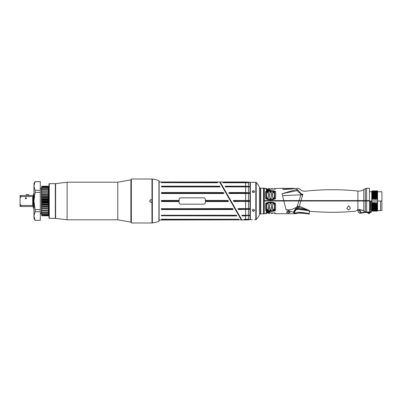 <?xml version="1.0" encoding="UTF-8"?>
<svg xmlns="http://www.w3.org/2000/svg" width="402" height="402" viewBox="0 0 402 402"><rect width="100%" height="100%" fill="white"/><g stroke="black" fill="none" stroke-linecap="round" stroke-linejoin="round"><path stroke-width="0.6" d="M48.391 215.748L41.843 215.748L41.446 214.226L41.843 215.773L48.391 215.773L48.391 186.221L41.843 186.221L41.446 188.262C41.235 189.046 40.848 189.046 40.29 188.272M41.446 188.809L41.843 187.036L41.491 188.915M41.446 214.226L41.446 188.915M48.391 187.221L41.843 187.221M48.969 188.563L48.391 187.985L41.843 187.995L41.446 189.04M48.391 188.262L41.843 188.262L41.843 187.995M41.446 189.824L41.843 188.262M48.391 189.292L41.843 189.292L41.446 190.131M48.391 189.628L41.843 189.628L41.843 189.292M41.446 191.126L41.843 189.628M48.391 190.89L41.843 190.89L41.446 191.503M48.391 191.287L41.843 191.287L41.843 190.89M41.446 192.779L41.813 192.779M41.446 192.684L41.843 191.287M48.391 192.749L41.843 192.749L41.446 193.121M48.391 193.201L41.843 193.201L41.843 192.749M41.446 194.543L48.391 194.543M41.446 194.457L41.843 193.201M48.391 194.824L41.446 194.94M48.391 195.317L41.843 195.317L41.843 194.824M41.446 196.472L48.391 196.472M41.446 196.402L41.843 195.317M41.446 196.91L48.391 196.91M48.391 197.06L41.446 196.92M48.391 197.578L41.843 197.578L41.843 197.06M41.446 198.523L48.391 198.523M41.446 198.462L41.843 197.578M41.446 198.98L48.391 198.98M48.391 199.392L41.843 199.392L41.446 199.005M48.391 199.93L41.843 199.93L41.843 199.392M41.446 200.633L48.391 200.633M41.446 200.593L41.843 199.93M41.446 201.1L48.391 201.1M48.391 201.774L41.843 201.774L41.446 201.141M48.391 202.312L41.843 202.312L41.843 201.774M41.446 202.759L48.391 202.759M41.446 202.729L41.843 202.312M41.446 203.216L48.391 203.216M48.391 204.131L41.843 204.131L41.446 203.271M48.391 204.653L41.843 204.653L41.843 204.131M41.446 204.834L48.391 204.834M41.446 204.824L41.843 204.653M41.446 205.276L48.391 205.276M48.391 206.407L41.843 206.407L41.446 205.347M48.391 206.904L41.843 206.904L41.843 206.407M41.446 206.819L41.843 206.904M41.446 207.226L48.391 207.226M48.391 208.543L41.843 208.543L41.446 207.306M48.391 209L41.843 209L41.843 208.543M41.446 208.663L41.843 209M41.446 209.01L48.391 209.01M48.391 210.482L41.843 210.482L41.446 209.105M48.391 210.889L41.843 210.889L41.843 210.482M41.446 210.306L41.843 210.889M48.391 212.181L41.843 212.181L41.446 210.693M48.391 212.527L41.843 212.527L41.843 212.181M41.446 211.713L41.843 212.527M48.391 213.588L41.843 213.588L41.446 212.03M48.391 213.859L41.843 213.859L41.843 213.588M41.446 212.839L41.843 213.859M48.391 214.668L41.843 214.668L41.446 213.08M48.391 214.864L41.843 214.668M41.446 213.663L41.843 214.864M48.391 215.392L41.843 215.392L41.446 213.819M48.391 215.507L41.843 215.392M41.446 214.155L41.843 215.507M41.446 214.306L41.532 214.613L41.446 214.306M48.391 187.036L41.843 187.036M41.446 188.111L41.843 186.543L41.446 187.809M48.391 186.543L41.843 186.543M48.391 186.438L41.843 186.438M41.446 187.749L41.843 186.237L48.391 186.221M40.29 220.341L35.095 220.381L40.29 220.341L40.29 209.623L35.095 209.623L33.929 201L33.929 216.03L35.095 220.341M34.863 182.131L35.095 181.619L40.29 181.619L40.29 209.623M40.29 211.718L35.095 211.718L33.929 216.03L33.929 218.356L35.095 220.381M34.873 219.889L33.984 216.944M33.974 216.889L33.939 216.422M35.095 181.619L33.929 183.644L33.929 185.789M33.974 185.131L34.813 182.242M40.29 181.659L35.095 181.659L33.929 185.97L35.095 190.282L40.29 190.282M40.29 192.377L35.095 192.377L35.095 190.282M33.929 185.97L33.929 201L35.095 192.377M35.095 211.718L35.095 209.623M158.931 180.679A0.291 0.291 0 0 1 159.117 180.95L159.117 221.05A0.291 0.291 0 0 1 158.931 221.321A28.924 28.924 0 0 1 152.363 222.959L152.363 179.041A28.924 28.924 0 0 1 158.931 180.679L158.931 221.321M149.79 222.979L152.333 222.964L151.996 222.964L151.906 201.784C150.866 202.462 150.172 202.201 149.83 201C150.167 199.804 150.861 199.543 151.906 200.216L152.333 201L151.996 201.864C150.845 202.608 150.087 202.322 149.715 201C150.087 199.673 150.845 199.387 151.996 200.136L151.996 179.036L152.333 179.036A2.894 2.894 0 0 1 152.363 179.041M151.996 179.036L131.348 179.016L131.348 222.984L149.715 222.984M151.906 200.216L152.202 201L151.906 201.784M151.85 200.156A1.186 1.186 0 0 1 151.85 201.844M151.242 202.166A1.186 1.186 0 0 1 150.981 202.186M151.855 222.959L151.599 222.954M151.268 222.944L150.911 222.944M150.072 179.036L150.594 179.051M151.288 179.056L151.835 179.041M67.099 219.804L55.622 218.356L55.622 183.644L67.099 182.196L67.099 219.804L117.761 219.804L117.761 182.196L130.886 179.885L130.886 222.115L131.348 222.115M55.622 218.065L55.33 218.356L55.33 183.644L55.622 183.935M55.33 183.644L49.255 183.644L48.969 183.935L48.969 218.065L49.255 218.356L49.255 183.644M55.33 218.356L49.255 218.356M33.929 193.769L33.693 208.231A0.693 0.693 180 0 0 33.406 208.1L33.271 206.794L33.406 207.206L32.713 206.512L20.1 206.512L20.1 203.884L20.969 205.457L20.969 206.512M33.693 193.769L33.271 195.206L32.713 195.488L20.969 195.488L20.969 196.543L32.713 196.543L33.271 196.92L33.271 205.08L32.713 205.457L20.969 205.457M20.969 196.543L20.1 198.116L20.1 195.488L20.969 195.488M20.1 198.116L20.1 203.884M26.411 198.111L26.029 197.714L26.437 198.266A0.578 0.578 0 0 1 25.859 198.844A0.578 0.578 0 0 1 25.276 198.266A0.578 0.578 0 0 1 25.859 197.689A0.578 0.578 0 0 1 26.437 198.266L26.029 198.819L26.431 198.191M33.406 207.206L33.271 206.794L33.406 207.206M28.864 195.488L26.145 195.488M26.261 195.372L26.261 194.563L28.748 194.563L28.748 195.372M28.748 194.563L26.261 194.563M275.315 191.216C275.847 193.236 275.847 195.774 275.315 198.839C272.129 200.151 268.943 200.151 265.757 198.839C265.225 195.774 265.225 193.236 265.757 191.216C268.943 190.407 272.129 190.407 275.315 191.216L274.697 191.724C271.923 191.045 269.149 191.045 266.375 191.724L266.375 198.467C269.149 199.492 271.923 199.492 274.697 198.467L275.315 198.839M274.697 198.467L274.697 191.724M266.632 188.563L264.29 188.272L264.29 200.593L366.619 200.884L366.619 200.593L369.463 200.593L365.333 200.593L365.333 188.573L366.619 188.272L366.619 200.593L363.991 200.593L363.996 200.884M282.088 193.674L296.967 190.654L297.982 189.995A2.08 1.724 47.7 0 0 296.867 189.422C298.304 187.875 298.304 187.875 296.867 189.422L282.028 193.684L283.752 200.593L264.29 200.593L264.29 200.884L298.837 200.884L298.842 200.593M265.757 189.056C265.225 188.01 265.225 188.01 265.757 189.056C265.225 188.01 265.225 188.01 265.757 189.056L275.345 189M275.315 189.056C275.847 188.01 275.847 188.01 275.315 189.056M266.466 190.633L266.466 189.422L270.099 189.98L266.466 190.633M291.365 189.005L283.988 189.432C282.722 188.302 282.722 188.302 283.988 189.432L283.395 189.478C281.792 187.91 281.792 187.91 283.39 189.478L291.365 189.005L294.359 188.327M283.752 200.593L300.967 200.593L302.902 194.282C304.646 190.312 304.646 190.312 302.902 194.282A3.472 2.311 17.7 0 1 301.133 193.799C302.013 189.623 302.013 189.623 301.133 193.799L297.982 189.995C299.616 188.252 299.616 188.252 297.982 189.995M300.967 200.593L365.333 200.593M366.619 188.272L369.463 188.272L369.463 200.884L366.619 200.884M264.174 199.126L264.174 201L363.795 201L363.795 210.965A8.678 7.517 180 0 0 357.896 209.628A249.2 215.814 180 0 1 357.177 209.693C355.016 211.713 355.016 211.713 357.177 209.693M363.795 201L371.775 201L371.775 191.166L372.212 191.287L372.548 190.704L373.076 191.287L373.322 199L372.955 196.965L372.468 199C372.383 199.759 372.282 199.759 372.167 199L371.966 197.764L371.775 198.462M309.208 210.372L308.45 210.176L309.208 210.372L309.394 210.809C309.651 211.392 309.651 211.392 309.394 210.809C309.651 211.392 309.651 211.392 309.394 210.809L299.204 209.447C296.932 209.382 295.756 209.693 295.671 210.387L295.651 209.733L293.827 212.613L293.998 213.06L293.259 212.201L286.038 209.764C289.576 210.186 293.043 209.367 296.445 207.311L297.224 206.271L298.937 201L298.199 201M369.463 212.08L368.709 212.08L369.463 213.728L369.463 200.884M381.9 201L380.563 201L380.563 210.588L381.9 210.402L381.9 191.744L377.563 191.744M372.237 210.357L371.775 201L380.563 201M377.001 205.035C376.86 213.241 376.714 213.241 376.573 205.035L376.87 203C376.955 202.241 377.056 202.241 377.171 203L377.372 204.236L377.563 203.538L377.563 191.166L377.146 190.754L376.835 191.287M377.096 191.643L377.096 199C377.011 199.759 376.91 199.759 376.795 199L376.423 196.965L375.935 199C375.85 199.759 375.754 199.759 375.639 199L375.267 196.965L374.78 199C374.694 199.759 374.594 199.759 374.478 199L374.111 196.965L373.624 199C373.538 199.759 373.438 199.759 373.322 199M377.563 198.462L377.292 197.513M376.573 205.035L376.383 205.035C376.528 213.241 376.669 213.241 376.815 205.035M375.845 205.035C375.704 213.241 375.558 213.241 375.418 205.035L375.714 203C375.8 202.241 375.9 202.241 376.016 203L376.383 205.035M375.418 205.035L375.443 211.296L375.101 210.713L374.915 205.859L375.247 206.151M374.558 203L374.815 210.713L374.473 211.296L374.257 205.035L374.558 203C374.644 202.241 374.744 202.241 374.855 203L375.227 205.035M374.257 205.035L374.071 205.035C374.212 213.241 374.357 213.241 374.498 205.035M373.533 205.035C373.388 213.241 373.247 213.241 373.101 205.035L373.398 203C373.483 202.241 373.584 202.241 373.699 203L374.071 205.035M373.101 205.035L372.915 205.035C373.056 213.241 373.202 213.241 373.342 205.035M372.046 204.487L372.242 203C372.327 202.241 372.428 202.241 372.543 203L372.915 205.035M380.563 210.588L377.563 210.588L377.563 202.09M376.016 203L376.257 210.713L376.599 211.296L377.126 210.713L377.563 210.834L377.563 203.538M377.171 203C377.302 210.914 377.433 212.608 377.563 208.08M375.714 203L375.97 210.713L375.443 211.296M374.855 203L374.915 205.859L374.282 206.151M374.815 210.713L375.101 210.713M374.473 211.296L373.945 210.713L373.126 211.296L372.79 210.713L372.543 203M372.79 210.713L372.192 211.246L371.76 210.844L371.775 201M371.775 210.834L370.951 211.407L370.951 201M355.634 211.135L355.579 211.191C340.248 212.628 324.916 212.643 309.585 211.246M309.394 210.809L297.505 208.246L298.495 207.352L308.45 210.176L299.41 206.281L300.857 201M348.634 209.939L346.785 208.548L348.634 205.703L350.489 208.191L348.634 209.939M293.998 213.06C294.339 213.949 294.339 213.949 293.998 213.06L295.671 210.387M286.038 209.764L283.852 201M266.632 213.437L264.174 213.728L264.29 189.141M288.299 211.181L290.149 212.336L288.299 213.105L286.445 212.336L288.299 211.181M275.345 213.005L275.315 212.944C275.847 213.99 275.847 213.99 275.315 212.944L265.757 212.944C265.225 213.99 265.225 213.99 265.757 212.944L265.747 212.965M265.757 210.784C265.225 208.764 265.225 206.226 265.757 203.161C268.943 201.849 272.129 201.849 275.315 203.161C275.847 206.226 275.847 208.764 275.315 210.784C272.129 211.593 268.943 211.593 265.757 210.784L266.375 210.276C269.149 210.955 271.923 210.955 274.697 210.276L275.315 210.784M266.466 212.578L266.466 211.367L270.099 212.02L266.466 212.578L266.732 212.181L269.526 211.774M264.174 213.658L264.174 188.342M264.174 188.443L264.174 201M260.647 213.382L260.647 188.618M259.501 213.959L260.411 213.929L260.411 188.071L259.501 188.041L259.501 214.537L259.501 188.041M264.109 213.758L264.069 213.779A1.156 1.156 0 0 1 263.551 213.899L260.647 213.784L260.647 188.216L263.551 188.101A1.156 1.156 0 0 1 264.069 188.221L264.109 188.242M297.008 206.668L298.495 207.352L299.41 206.281L297.224 206.271M297.415 209.135C296.088 209.231 295.515 209.402 295.696 209.648L295.234 209.462C295.405 209 296.158 208.593 297.505 208.246L297.415 209.135L299.083 209.266L299.405 208.527M295.696 209.648L295.651 209.733A1.618 0.382 -146.5 0 1 295.118 209.603L293.259 212.201M297.701 208.07L296.445 207.311L295.118 209.603M299.204 209.447L305.264 210.186M370.327 201L370.327 210.02A0.869 0.754 0 0 0 369.463 210.769M369.463 212.02L366.619 212.02A2.894 2.507 180 0 1 365.333 211.759A11.573 10.02 180 0 1 363.795 210.965M370.951 211.407L369.463 211.407M279.792 200.884L283.817 200.884L283.822 200.593M299.073 200.593L301.153 194.166L296.967 190.654L296.395 189.659M282.526 195.699L301.053 194.789A3.472 2.075 12.2 0 0 302.54 195.086M302.716 194.668L301.153 194.166L301.133 193.799M266.375 212.814C265.948 213.648 265.948 213.648 266.375 212.814M274.943 213.286L274.44 213.437M274.697 212.814C275.129 213.648 275.129 213.648 274.697 212.814M273.129 212.859L274.008 212.929L273.129 212.859M274.209 213L274.209 213C274.516 213.588 274.516 213.588 274.209 213C274.516 213.588 274.516 213.588 274.209 213C274.516 213.588 274.516 213.588 274.209 213M272.782 212.924C272.295 213.613 272.295 213.613 272.782 212.924M269.888 212.839C269.405 213.638 269.405 213.638 269.888 212.839C269.405 213.638 269.405 213.638 269.888 212.839L271.189 212.839C271.672 213.638 271.672 213.638 271.189 212.839M267.943 212.859L266.868 213C266.556 213.588 266.556 213.588 266.868 213C266.556 213.588 266.556 213.588 266.868 213C266.556 213.588 266.556 213.588 266.868 213C266.556 213.588 266.556 213.588 266.868 213C266.556 213.588 266.556 213.588 266.868 213C266.556 213.588 266.556 213.588 266.868 213C266.556 213.588 266.556 213.588 266.868 213C266.556 213.588 266.556 213.588 266.868 213C266.556 213.588 266.556 213.588 266.868 213C266.556 213.588 266.556 213.588 266.868 213C266.556 213.588 266.556 213.588 266.868 213C266.556 213.588 266.556 213.588 266.868 213C266.556 213.588 266.556 213.588 266.868 213C266.556 213.588 266.556 213.588 266.868 213M267.571 212.884L268.099 212.859M268.642 213.417L269.526 213.437M268.295 212.924C268.777 213.613 268.777 213.613 268.295 212.924M265.757 203.161L266.375 203.533L266.375 210.276M274.697 210.276L274.697 203.533L275.315 203.161M274.697 203.533C271.923 202.507 269.149 202.507 266.375 203.533M274.013 210.01L274.44 207.211L274.264 204.573L274.018 203.925L272.983 203.643L272.737 204.136L272.415 207.191L272.782 210.03L274.013 210.01L274.435 206.638M270.918 210.382L271.551 207.231L271.244 203.94L271.013 203.382L270.064 203.382L269.827 203.94L269.526 207.231L269.888 210.226L270.918 210.382L271.541 206.658M267.948 210.181L268.29 210.03L268.657 207.191L268.34 204.136L268.094 203.643L267.054 203.925L266.807 204.573L266.868 209.849L267.948 210.181L268.647 206.623M274.204 209.849L274.139 209.357M272.43 206.623L272.868 209.512L273.943 209.517M273.129 210.181L273.209 209.658M272.782 210.03L272.868 209.512M271.184 210.226L271.109 209.718M269.536 206.658L269.963 209.718L270.837 209.874M270.159 210.382L270.234 209.874M269.888 210.226L269.963 209.718M268.29 210.03L268.209 209.512M266.642 206.638L266.933 209.357L267.863 209.658M267.059 210.01L267.129 209.517M266.868 209.849L266.933 209.357M266.732 211.311L266.732 212.181L266.732 211.311M266.687 211.432L268.501 211.537M266.822 211.678L266.732 212.181M368.709 212.08C365.282 212.814 363.106 209.899 359.88 209.703L358.006 210.949L358.318 210.663L358.006 210.663M359.78 209.422L359.88 209.703M365.348 212.377L361.468 213.07L359.775 209.708M360.559 213.211A0.407 0.347 98 0 1 360.519 213.206L360.519 213.206A0.407 0.342 -82 0 1 360.252 212.965L359.087 213.02C359.313 213.432 357.705 211.176 358.006 210.949M359.232 209.578C357.584 211.035 357.584 211.035 359.232 209.578L359.323 209.809M369.463 212.281L370.805 212.281L370.805 212.568L369.463 212.568L370.86 212.563A0.291 0.251 -86.5 0 0 371.111 212.281L371.126 211.286M370.805 212.281L371.111 212.276L370.805 212.281L370.82 211.407M361.468 213.015L364.187 212.462L368.709 212.432C366.418 212.341 364.996 211.743 361.313 212.738L360.252 212.965L359.373 209.789M368.709 212.432L368.498 213.291A0.925 0.925 93.7 0 0 369.282 213.728M368.488 213.281L366.82 212.321M359.735 212.975A0.407 0.407 95.6 0 1 359.087 213.02M360.76 213.135A0.407 0.342 -82 0 1 360.519 213.206L361.468 213.07L359.629 213.085M377.372 204.236L377.563 210.09M371.966 197.764L371.775 191.91M371.775 193.92C371.905 189.392 372.036 191.086 372.167 199M371.966 199C372.131 188.955 372.297 188.955 372.468 199M372.332 196.965C372.478 188.759 372.624 188.759 372.765 196.965M372.955 196.965C372.81 188.759 372.664 188.759 372.523 196.965M374.478 199L374.237 191.287L373.895 190.704L373.076 191.287M373.121 199C373.287 188.955 373.458 188.955 373.624 199M373.493 196.965C373.634 188.759 373.78 188.759 373.92 196.965M374.111 196.965C373.966 188.759 373.825 188.759 373.679 196.965M374.237 191.287L374.523 191.287L374.78 199M376.84 191.287L376.207 190.704L375.679 191.287L374.865 190.704L374.523 191.287M374.649 196.965C374.79 188.759 374.935 188.759 375.081 196.965M375.267 196.965C375.126 188.759 374.981 188.759 374.835 196.965M375.805 196.965C375.95 188.759 376.091 188.759 376.237 196.965M376.423 196.965C376.282 188.759 376.136 188.759 375.996 196.965M265.757 198.839L266.375 198.467M265.757 191.216L266.375 191.724M274.018 198.075L274.44 194.789L274.204 192.151L273.129 191.819L272.782 191.97L272.415 194.809L272.737 197.864L272.983 198.357L274.018 198.075M271.013 198.618L271.551 194.769L271.184 191.774L270.159 191.618L269.526 194.769L269.827 198.06L270.064 198.618L271.013 198.618M268.094 198.357L268.657 194.809L268.29 191.97L267.948 191.819L266.868 192.151L266.632 194.789L267.054 198.075L268.094 198.357M274.204 192.151L274.435 195.362M272.43 195.377L272.868 192.488L274.139 192.643M272.782 191.97L272.868 192.488M273.129 191.819L273.209 192.342M274.013 191.99L273.943 192.483M271.184 191.774L271.541 195.342M269.536 195.342L269.963 192.282L271.109 192.282M269.888 191.774L269.963 192.282M270.159 191.618L270.234 192.126M270.918 191.618L270.837 192.126M268.29 191.97L268.647 195.377M266.642 195.362L266.933 192.643L268.209 192.488M266.868 192.151L266.933 192.643M267.059 191.99L267.129 192.483M267.948 191.819L267.863 192.342M266.375 189.186C265.948 188.352 265.948 188.352 266.375 189.186M274.697 189.186C275.129 188.352 275.129 188.352 274.697 189.186M274.008 189.071L273.129 189.141L274.008 189.071M274.209 189C274.516 188.412 274.516 188.412 274.209 189C274.516 188.412 274.516 188.412 274.209 189C274.516 188.412 274.516 188.412 274.209 189M272.782 189.076C272.295 188.387 272.295 188.387 272.782 189.076L273.129 189.141M269.888 189.161C269.405 188.362 269.405 188.362 269.888 189.161C269.405 188.362 269.405 188.362 269.888 189.161L271.189 189.161C271.672 188.362 271.672 188.362 271.189 189.161M267.943 189.141L266.868 189C266.556 188.412 266.556 188.412 266.868 189C266.556 188.412 266.556 188.412 266.868 189M268.099 189.141L267.571 189.116M268.295 189.076C268.777 188.387 268.777 188.387 268.295 189.076M269.526 188.563L268.636 188.588M269.526 190.226L266.732 189.819L266.466 189.422M266.732 189.819L266.732 190.689L266.732 189.819L266.822 190.322L268.501 190.463M286.229 188.448L283.149 188.332L283.139 188.649M244.396 219.482L248.878 219.251L244.079 219.417L245.622 219.236L245.622 215.924L242.25 215.924L241.843 215.472L242.13 215.251L249.662 215.291L249.662 215.618L242.2 215.598L249.662 215.618L245.622 215.779M248.491 215.698L248.511 215.291L242.125 215.291L242.2 215.598M250.029 219.708L250.029 182.292L250.129 219.592L248.501 219.859L248.491 219.286L244.396 219.376L247.064 219.447M250.029 182.292L245.622 181.995L220.145 181.995L241.567 219.452M222.934 182.659L248.878 182.749L248.501 182.754L248.878 182.749L248.501 182.674L248.501 182.141M225.487 186.824L225.406 186.513L248.511 186.513L248.511 186.855L225.537 186.855L225.251 186.563L225.542 186.895L248.491 186.885L249.662 186.85L249.662 186.513L245.622 186.211L225.406 186.211L225.12 186.422L225.542 186.925L249.662 186.85L225.291 186.769M248.491 186.885L248.511 192.739L229.07 192.819L248.511 192.819L248.511 193.382L249.662 193.382L249.662 192.824L245.622 192.528L229.07 192.528L228.788 192.834L229.331 193.523L248.521 193.498M229.07 192.528L228.899 192.859L229.331 193.457L248.491 193.442L248.501 200.523L233.632 200.447L233.391 200.874L233.944 201.553L249.662 201.322L248.511 201.397L248.501 208.588L238.014 208.809L238.557 209.558L249.662 209.261L248.511 209.347L248.466 215.266L245.622 215.276L245.622 209.412L249.662 209.261L249.662 208.703L247.763 208.568M248.491 200.598L245.622 200.563L245.622 193.457L247.748 193.518M248.501 219.859L241.954 220.005M244.275 219.251L248.491 219.286M248.878 219.251L244.376 219.256M248.491 182.749L248.511 186.438L245.622 186.357L245.622 182.764L248.868 182.744L223.1 182.749L247.064 182.553M248.205 182.639L247.813 182.603M229.07 192.819L229.331 193.382L248.491 193.442M233.391 200.874L233.632 200.563L233.944 201.322L248.501 201.477M233.582 200.764L233.944 201.437L248.491 201.402M238.296 208.703L238.557 209.266L248.511 209.266L248.511 208.643L249.662 208.703L238.291 208.563M248.501 215.241L242.125 215.291M249.662 215.291L248.466 215.266L249.662 215.291M241.843 215.472L245.622 215.276M238.049 208.97L238.557 209.412L245.622 209.412M225.406 186.513L225.12 186.422M245.622 182.764L223.2 182.744M220.608 182.799L220.447 182.518M220.16 182.021L241.853 219.944M223.175 182.518L245.622 182.518L245.622 181.995M220.643 183.212L220.361 182.719M220.226 182.483L220.045 182.171M230.884 200.94L220.195 182.433L230.783 201M239.105 215.186L231.039 201.216M241.336 219.165L241.587 219.512M238.813 219.306L161.539 219.241L238.718 219.251M232.607 208.728L232.808 209.271L161.604 209.271L161.604 208.698L232.552 208.698L232.964 209.171L232.778 208.849M236.386 215.246L236.793 215.718L236.507 215.929L161.318 215.733L161.604 215.246L236.386 215.246L236.733 215.703M241.471 219.397L219.643 182.056L219.959 182.603L220.195 182.428M159.117 220.005L241.451 219.829M241.351 220.005L219.643 182.056M159.117 181.995L219.542 181.995M217.517 182.749L161.348 182.583L217.522 182.759M161.604 219.482L238.647 219.256L161.348 219.417M161.318 186.654L161.604 186.201L219.663 186.201L220.075 186.649L219.799 186.925L161.604 186.925L161.318 186.654L161.604 186.357L219.658 186.357L219.799 186.895L220.075 186.649M223.587 193.528L161.604 193.528L161.318 193.241L161.604 192.523L223.326 192.523L223.839 193.111L223.587 193.528L161.433 193.317L223.587 193.452L223.326 192.814L161.604 192.814L161.539 193.322L223.587 193.387M205.397 203.025L205.397 198.975L204.241 197.819L180.232 197.814L179.076 198.975L180.232 197.814L204.241 197.819L205.397 198.975L205.397 203.025L204.241 204.186L180.232 204.186L179.071 203.025L179.071 201.558L161.604 201.558L161.318 200.734L161.604 200.442L179.071 200.442L179.076 198.975L179.076 203.025L180.232 204.181L204.241 204.181L205.397 203.025M205.397 200.442L227.889 200.442L228.447 201.121L228.195 201.558L205.397 201.558M161.604 208.558L161.318 208.849L161.604 209.563L232.808 209.563L233.095 209.251L232.547 208.558L161.323 208.789M244.501 201.497L242.481 201.553M254.587 219.688L255.798 219.688A0.578 0.578 180 0 0 256.205 219.522A14.462 14.462 0 0 0 259.481 214.648A0.291 0.291 0 0 0 259.501 214.537M259.481 214.648L259.481 187.352A0.291 0.291 0 0 1 259.501 187.463M259.481 187.352A14.462 14.462 0 0 0 256.205 182.478A0.578 0.578 0 0 0 255.798 182.312L250.245 182.428L250.361 219.688L250.361 182.312M252.27 219.688L250.361 219.688M252.27 182.312L254.587 182.312M252.27 210.341C253.044 209.03 253.813 209.03 254.587 210.341C253.813 211.618 253.044 211.618 252.27 210.341M252.27 191.659C253.044 190.382 253.813 190.382 254.587 191.659C253.813 192.97 253.044 192.97 252.27 191.659M250.129 219.231L250.129 182.769M254.556 210.125A1.156 1 0 0 1 252.3 210.125M252.3 191.875A1.156 1 180 0 1 254.556 191.875M217.442 182.744L161.453 182.639L217.422 182.518M161.539 186.789L219.793 186.855L219.713 186.533L161.318 186.634M161.323 193.297L161.604 192.669L223.326 192.669L223.869 193.282M179.071 200.442L179.071 201.558M179.076 201.327L161.539 201.266L161.604 200.673L179.076 200.673M179.071 201.437L161.428 201.266L161.604 200.563L179.071 200.563M205.397 200.563L227.889 200.563L228.346 201.181L228.195 201.437L205.397 201.437M205.397 200.673L227.889 200.673L228.195 201.558M161.539 208.764L232.547 208.558M232.808 209.271L233.095 209.251M161.539 209.211L232.808 209.563M236.632 215.387L236.507 215.779L161.604 215.779L161.428 215.427L236.386 215.276L236.507 215.929M161.318 215.482L236.431 215.321M236.507 215.633L161.318 215.733M161.539 215.572L161.604 215.246M286.933 211.603A0.925 0.925 0 0 0 287.48 211.789L289.113 211.789A0.925 0.925 0 0 0 289.661 211.603M294.319 213.125L294.319 213.125C294.621 213.919 294.621 213.919 294.319 213.125L295.827 213.08C296.299 213.939 296.299 213.939 295.827 213.085L297.691 212.291C299.575 212.145 303.44 212.573 309.284 213.573L309.289 213.522C309.53 214.085 309.53 214.085 309.289 213.522L309.289 210.794M294.128 212.849L295.736 212.919M295.827 213.085L297.55 212.467C297.977 212.075 305.967 213.105 309.118 213.723L309.284 213.573M293.209 188.493L292.641 188.628L293.209 188.493L293.209 188.764M284.063 189.432L284.063 189.181C282.837 188.041 282.837 188.041 284.063 189.181L292.641 188.839M290.184 188.357L290.691 188.372M290.892 188.332L293.445 188.332L293.445 188.644M286.706 188.352L285.963 188.493M33.271 205.08L33.271 206.794M33.271 195.206L33.271 196.92M32.713 196.543L32.713 205.457M357.896 200.593L357.896 191.035C339.991 189.196 322.097 189.282 304.219 191.307L301.791 190.669L299.199 188.699L297.937 188.272L293.56 188.563M357.896 191.035C360.046 191.236 362.016 190.719 363.795 189.493L363.795 200.593M376.87 203C377.036 213.045 377.207 213.045 377.372 203M375.97 210.713L376.262 210.713M373.699 203C373.865 213.045 374.036 213.045 374.202 203M373.398 203C373.569 213.045 373.734 213.045 373.9 203M372.242 203C372.408 213.045 372.579 213.045 372.744 203M357.896 209.628L357.896 201M260.762 213.899L260.762 188.101M264.069 213.779L264.069 188.221M263.551 213.899L263.551 188.101M366.619 201L366.619 212.02M365.333 201L365.333 211.759M365.488 200.884L365.483 200.593M357.86 200.884L357.86 200.593M375.136 199C375.302 188.955 375.468 188.955 375.639 199M375.438 199C375.604 188.955 375.769 188.955 375.935 199M376.292 199C376.458 188.955 376.629 188.955 376.795 199M376.594 199C376.759 188.955 376.925 188.955 377.096 199M248.501 215.763L248.491 219.251M248.521 200.528L249.662 200.678L249.662 201.322L248.511 201.322L248.511 200.678L233.632 200.678M242.25 215.924L242.25 215.623M245.622 208.628L245.622 201.437M245.622 192.674L245.622 186.895M245.622 220.005L245.622 219.376M245.622 186.357L225.406 186.211M245.622 193.457L229.331 193.382M245.622 200.563L233.632 200.447M238.557 209.558L238.557 209.266M241.989 215.804L242.069 215.377M219.799 186.925L161.604 186.925M256.205 219.522L256.205 182.478M255.798 219.688L255.798 182.312M161.604 186.201L161.604 186.503M219.663 186.201L219.658 186.503M161.604 186.855L219.793 186.855M161.604 192.523L161.604 192.814M223.326 192.523L223.326 192.814M228.195 201.327L205.397 201.327M161.318 209.301L161.318 208.849M161.604 208.698L232.552 208.698M161.604 209.271L161.604 209.563M161.604 215.929L161.604 215.633M161.318 215.507L161.604 215.266M161.604 215.291L236.381 215.291M40.29 213.728C40.486 212.954 40.868 212.954 41.446 213.728M130.886 179.885L131.348 179.885M117.761 219.804L130.886 222.115M67.099 182.196L117.761 182.196M48.391 214.015L48.969 213.437M283.033 188.563L282.164 188.272L274.44 188.563M363.795 189.493L365.333 188.573M371.775 191.744L369.463 191.744M294.254 213.281L294.254 213.728L275.717 213.728L275.018 213.437M358.137 210.547L356.262 210.547M272.415 213.437L271.551 213.437M269.873 212.859L271.199 212.859M371.172 211.251L371.157 212.281L370.805 212.568M366.805 212.351L368.89 213.638M360.519 213.206L359.418 213.16M272.415 188.563L271.551 188.563M269.873 189.141L271.199 189.141M293.143 188.799L293.435 188.719M294.37 213.547L294.138 212.97L294.545 213.723L299.475 213.15C304.203 213.356 307.465 213.678 309.264 214.115L309.47 210.985M286.274 188.332L290.395 188.448"/></g></svg>
